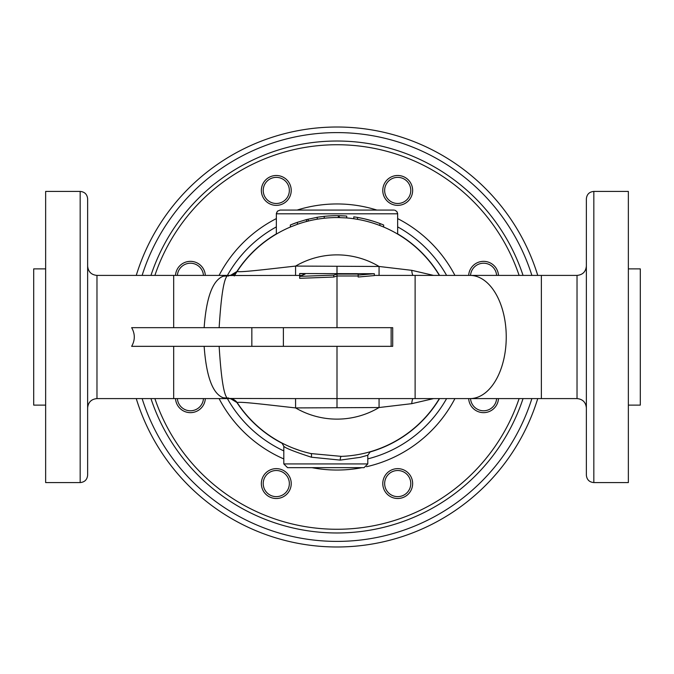 <?xml version="1.0" encoding="UTF-8"?>
<svg xmlns="http://www.w3.org/2000/svg" width="674" height="674" viewBox="0 0 674 674"><rect width="100%" height="100%" fill="white"/><g stroke="black" fill="none" stroke-linecap="round" stroke-linejoin="round"><path stroke-width="1.01" d="M204.146 346.335C206.32 376.547 212.664 393.692 223.17 397.753L227.323 398.14A61.595 48.916 90 0 0 230.255 398.477L237.265 402.74M228.216 397.879L229.505 398.595C233.238 399.059 235.824 400.44 237.256 402.732L237.29 402.774C236.751 400.946 268.067 404.889 295.591 407.922L379.066 407.534L411.755 403.667L433.593 398.595M393.928 210.077L280.072 210.077L277.435 211.173L276.34 213.81L397.66 213.81L396.843 211.484L394.762 210.17L396.843 211.484L397.635 213.397L397.66 234.097A119.45 119.45 0 0 1 439.347 275.405A119.45 119.45 0 0 0 382.394 226.506L379.925 225.537A119.441 119.441 0 0 0 357.532 219.336L353.799 218.73L353.799 216.851L357.532 217.441A121.312 121.312 0 0 1 379.925 223.541L383.658 225.015L383.658 227.037L382.394 226.506A119.45 119.45 0 0 1 439.347 275.405M351.28 455.599A119.45 119.45 0 0 1 341.415 456.374A119.45 119.45 0 0 0 439.347 398.595A119.45 119.45 0 0 1 370.329 451.706L367.793 455.245L367.793 463.923L283.805 463.923L287.537 467.655L364.061 467.655L287.537 467.655M368.745 452.161A119.45 119.45 0 0 1 368.29 452.279L368.745 452.161M236.877 271.849A119.45 119.45 0 0 1 237.24 271.302L230.255 275.523A61.595 48.916 90 0 0 227.323 275.86L223.17 276.239C212.664 280.308 206.32 297.445 204.146 327.665M173.681 327.665L173.681 275.405L229.505 275.405L228.216 276.121M234.316 275.969A119.45 119.45 0 0 1 236.641 272.22M229.505 275.405C233.263 274.908 235.849 273.526 237.265 271.251L237.223 271.319M237.265 271.251L237.29 271.226C236.751 273.054 268.067 269.111 295.591 266.078A82.127 82.127 0 0 1 379.066 266.466L295.591 266.078L295.566 275.405L230.255 275.523M379.066 275.405L379.066 266.466L411.755 270.333L433.593 275.405M379.066 398.595L379.066 407.534A82.127 82.127 0 0 1 295.591 407.922L295.566 398.595L230.255 398.477M237.029 402.403L237.29 402.774A119.45 119.45 0 0 0 310.866 453.56L306.451 452.481M340.269 460.106A3.732 1.289 -92.1 0 1 341.415 456.374L310.866 453.56A3.732 1.255 102.6 0 1 311.329 457.199L340.269 460.106L360.211 457.351L367.793 455.245M388.982 346.335L392.698 346.335L392.698 327.665L388.982 327.665M374.331 273.711L374.331 275.582L358.164 277.022L358.164 275.102L374.331 273.711L299.669 273.543L305.061 274.099L299.669 276.374L333.765 275.11L337 274.099L358.164 274.099L358.164 275.102M358.164 275.986L337 275.986L333.765 277.031L299.669 278.328L299.669 276.374M301.312 275.481L293.426 275.405M219.143 327.665C221.097 296.13 223.827 278.859 227.323 275.86M227.323 398.14C223.827 395.141 221.097 377.87 219.143 346.335M290.62 224.897L297.428 222.319L297.428 224.29L290.62 226.919M324.152 218.241L324.312 216.346L323.048 216.489A121.32 121.32 0 0 0 318.103 217.163L323.048 216.489A121.32 121.32 0 0 0 318.103 217.163L317.218 217.306L317.218 219.193L318.103 219.05A119.45 119.45 0 0 0 296.543 224.611L296.543 224.611A119.45 119.45 0 0 1 318.103 219.05L323.933 218.266M346.706 216.068L346.706 217.938L338.306 217.55L338.306 215.688L345.947 216.009M345.374 217.837L345.947 217.879M354.903 218.898L355.088 218.924A119.45 119.45 0 0 0 345.442 217.845A119.45 119.45 0 0 1 355.063 218.924M382.36 226.498L383.658 227.037M281.825 442.944L282.457 443.281M353.774 455.27L350.859 455.649M299.972 450.569L293.342 448.193M284.563 444.326L282.49 443.29M523.049 275.405A195.982 195.982 0 0 0 150.951 275.405M150.951 398.595A195.982 195.982 0 0 0 523.049 398.595M280.072 210.077L277.435 211.173L276.365 213.397L276.34 234.097M283.805 463.923L283.805 446.239C284.875 447.881 294.049 451.529 311.329 457.199M337 266.466L337 327.665M333.765 275.11L333.765 277.031M299.669 273.543L299.669 275.413M345.374 215.966L339.241 215.697L339.241 217.567M323.309 216.455L323.377 216.447C318.566 217.053 318.566 217.053 323.377 216.447A121.32 121.32 0 0 1 338.306 215.688M345.442 215.975A121.32 121.32 0 0 0 340.505 215.731A121.32 121.32 0 0 1 345.442 215.975M297.428 222.319L306.485 219.581L317.218 217.306M296.543 222.622A121.32 121.32 0 0 0 291.606 224.493A121.32 121.32 0 0 1 296.543 222.622M308.161 219.16L308.161 221.08L306.485 221.51L306.485 219.581M372.461 220.979L364.996 218.957M382.36 224.476L379.925 223.532M382.394 224.493A121.32 121.32 0 0 0 355.063 217.028M340.505 217.601A119.45 119.45 0 0 0 323.048 218.368A119.45 119.45 0 0 1 340.505 217.601M291.606 226.506A119.45 119.45 0 0 0 237.29 271.226A119.45 119.45 0 0 1 291.606 226.506M203.464 398.595A13.067 13.067 0 0 1 190.43 410.778A13.067 13.067 0 0 1 177.388 398.595M175.518 398.595A14.929 14.929 0 0 0 190.43 412.648A14.929 14.929 0 0 0 205.334 398.595M276.289 470.511A13.067 13.067 0 0 1 287.604 490.108A13.067 13.067 0 0 1 264.975 490.108A13.067 13.067 0 0 1 276.289 470.511M276.289 468.641A14.929 14.929 0 0 0 263.357 491.043A14.929 14.929 0 0 0 289.222 491.043A14.929 14.929 0 0 0 276.289 468.641M388.477 474.336A13.067 13.067 0 0 1 410.331 480.191A13.067 13.067 0 0 1 394.332 496.19A13.067 13.067 0 0 1 388.477 474.336M387.154 473.013A14.929 14.929 0 0 0 393.852 497.993A14.929 14.929 0 0 0 412.134 479.711A14.929 14.929 0 0 0 387.154 473.013M496.612 398.595A13.067 13.067 0 0 1 483.57 410.778A13.067 13.067 0 0 1 470.536 398.595M468.666 398.595A14.929 14.929 0 0 0 483.57 412.648A14.929 14.929 0 0 0 498.482 398.595M470.536 275.405A13.067 13.067 0 0 1 483.57 263.222A13.067 13.067 0 0 1 496.612 275.405M498.482 275.405A14.929 14.929 0 0 0 483.57 261.352A14.929 14.929 0 0 0 468.666 275.405M397.711 203.489A13.067 13.067 0 0 1 386.396 183.892A13.067 13.067 0 0 1 409.025 183.892A13.067 13.067 0 0 1 397.711 203.489M397.711 205.359A14.929 14.929 0 0 0 410.643 182.957A14.929 14.929 0 0 0 384.778 182.957A14.929 14.929 0 0 0 397.711 205.359M285.523 199.664A13.067 13.067 0 0 1 263.669 193.809A13.067 13.067 0 0 1 279.668 177.81A13.067 13.067 0 0 1 285.523 199.664M286.846 200.987A14.929 14.929 0 0 0 280.148 176.007A14.929 14.929 0 0 0 261.866 194.289A14.929 14.929 0 0 0 286.846 200.987M177.388 275.405A13.067 13.067 0 0 1 190.43 263.222A13.067 13.067 0 0 1 203.464 275.405M205.334 275.405A14.929 14.929 0 0 0 190.43 261.352A14.929 14.929 0 0 0 175.518 275.405M586.363 337L586.363 283.038L586.363 337M586.363 198.881L586.363 475.119C586.801 479.652 589.287 482.146 593.828 482.584L593.828 191.416C589.287 191.863 586.801 194.348 586.363 198.881M586.363 240.113L586.363 283.038M87.637 240.113L87.637 433.887M80.172 482.584C84.713 482.146 87.199 479.652 87.637 475.119L87.637 198.881C87.199 194.348 84.713 191.863 80.172 191.416L80.172 482.584L45.647 482.584L45.647 191.416L80.172 191.416M251.849 346.335L131.649 346.335C135.171 340.109 135.171 333.891 131.649 327.665L251.849 327.665L251.849 346.335L391.131 346.335L391.131 327.665L251.849 327.665M45.647 405.125L33.7 405.125L33.7 268.875L45.647 268.875M537.742 275.405A209.976 209.976 0 0 0 136.258 275.405M136.258 398.595A209.976 209.976 0 0 0 537.742 398.595M593.828 482.584L628.353 482.584L628.353 191.416L593.828 191.416M628.353 268.875L640.3 268.875L640.3 405.125L628.353 405.125M234.013 399.674A9.335 9.318 -33.3 0 0 229.101 398.486M236.186 401.418A119.635 119.635 0 0 0 282.718 443.61M369.462 452.144A119.635 119.635 0 0 0 439.558 398.595M439.558 275.405A119.635 119.635 0 0 0 397.66 233.886M229.505 398.595L173.681 398.595L173.681 346.335M276.34 233.886A119.635 119.635 0 0 0 236.186 272.582M229.101 275.514A9.335 9.318 -146.7 0 0 234.013 274.326M227.399 275.405A125.718 125.718 0 0 1 276.34 226.885M397.66 226.885A125.718 125.718 0 0 1 446.601 275.405M446.601 398.595A125.718 125.718 0 0 1 367.793 458.884M283.805 450.914A125.718 125.718 0 0 1 227.399 398.595M412.935 275.405A9.335 3.345 94.2 0 1 411.755 270.333M412.935 398.595A9.335 3.345 -94.2 0 0 411.755 403.667M337 346.335L337 407.534M586.363 407.922C585.807 402.26 582.698 399.143 577.028 398.595L577.028 275.405L541.374 275.405L541.374 398.595L293.426 398.595M541.374 275.405L470.014 275.405A61.595 36.227 90 0 1 506.241 337A61.595 36.227 90 0 1 470.014 398.595M470.014 275.405L415.117 275.405L415.117 398.595M519.115 398.595A192.242 192.242 0 0 1 154.885 398.595M154.885 275.405A192.242 192.242 0 0 1 519.115 275.405M219.075 398.595A133.039 133.039 0 0 0 283.805 458.943M311.91 467.655A133.039 133.039 0 0 0 362.09 467.655M366.53 466.72A133.039 133.039 0 0 0 454.925 398.595M454.925 275.405A133.039 133.039 0 0 0 397.66 218.595M376.892 210.077A133.039 133.039 0 0 0 297.108 210.077M276.34 218.595A133.039 133.039 0 0 0 219.075 275.405M357.532 217.441L357.532 219.336M379.925 223.541L379.925 225.537M87.637 407.922C88.193 402.26 91.302 399.143 96.972 398.595L96.972 275.405C91.302 274.857 88.193 271.74 87.637 266.078M283.392 346.335L283.392 327.665M531.879 398.595A204.374 204.374 0 0 1 142.121 398.595M142.121 275.405A204.374 204.374 0 0 1 531.879 275.405M415.117 275.405L374.331 275.405M367.793 463.923L364.061 467.655M283.805 446.239L281.901 442.986M282.996 443.551L281.867 442.97M290.342 225.015L290.342 227.037M577.028 275.405C582.698 274.857 585.807 271.74 586.363 266.078M577.028 398.595L541.374 398.595M96.972 398.595L173.681 398.595M96.972 275.405L173.681 275.405"/></g></svg>
